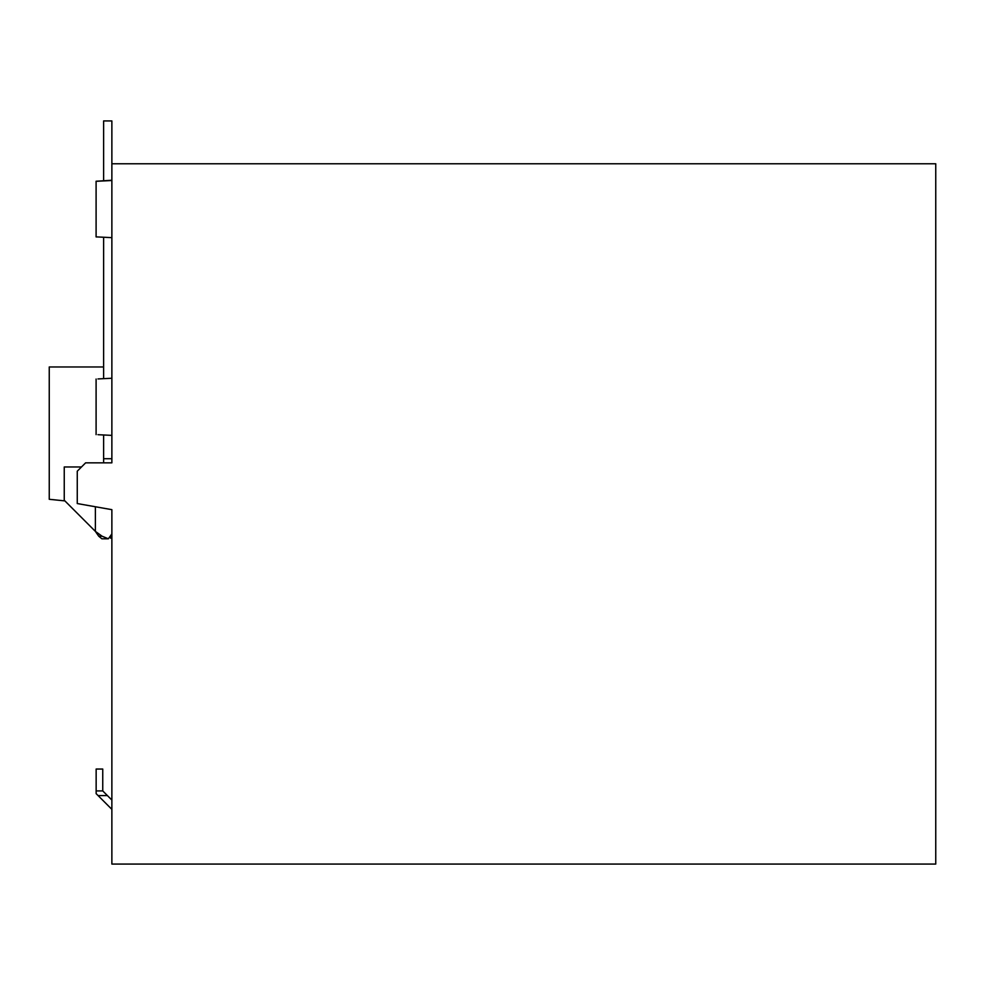 <?xml version="1.0" encoding="UTF-8"?>
<svg xmlns="http://www.w3.org/2000/svg" width="985" height="985" viewBox="0 0 985 985"><rect width="100%" height="100%" fill="white"/><g stroke="black" fill="none" stroke-linecap="round" stroke-linejoin="round"><path stroke-width="1.48" d="M111.871 435.382L97.971 434.693L103.622 434.976L103.622 458.727L111.871 458.727L111.871 462.839L111.871 163.769L935.75 163.769L935.75 864.067L111.871 864.067L111.871 509.664L111.871 533.882L110.665 538.266M64.887 500.897L49.25 499.296L49.25 366.962L103.622 366.962M111.871 800.042L107.402 795.584L98.081 795.584L111.871 809.362M98.081 795.584L96.148 793.651L98.081 795.584M111.871 237.644L97.971 236.966L103.622 237.25L103.622 378.659L97.971 378.929M81.496 466.964L64.247 466.964L64.247 500.245L95.385 531.395L102.083 536.222L108.375 538.795L111.871 533.882M103.622 458.727L103.622 462.839M111.871 180.243L96.099 181.24L96.099 236.929L98.032 236.966M111.871 378.252L98.032 378.929M96.099 379.028L96.099 434.656M111.871 180.514L98.032 181.203M111.871 163.769L111.871 120.933L103.622 120.933L103.622 180.243M111.871 462.839L85.621 462.839L77.261 471.199L77.261 503.557L111.871 509.664M96.099 181.289L97.971 181.203M97.971 236.966L96.099 236.88M96.148 769.039L102.748 769.051L102.748 790.918L96.148 790.918L96.148 769.051L102.748 769.039L102.748 790.918L107.402 795.584M96.148 790.918L96.148 793.651M95.385 506.758L95.385 531.395L98.734 536.222L101.886 538.795L108.375 538.795M102.083 536.222L98.734 536.222"/></g></svg>
